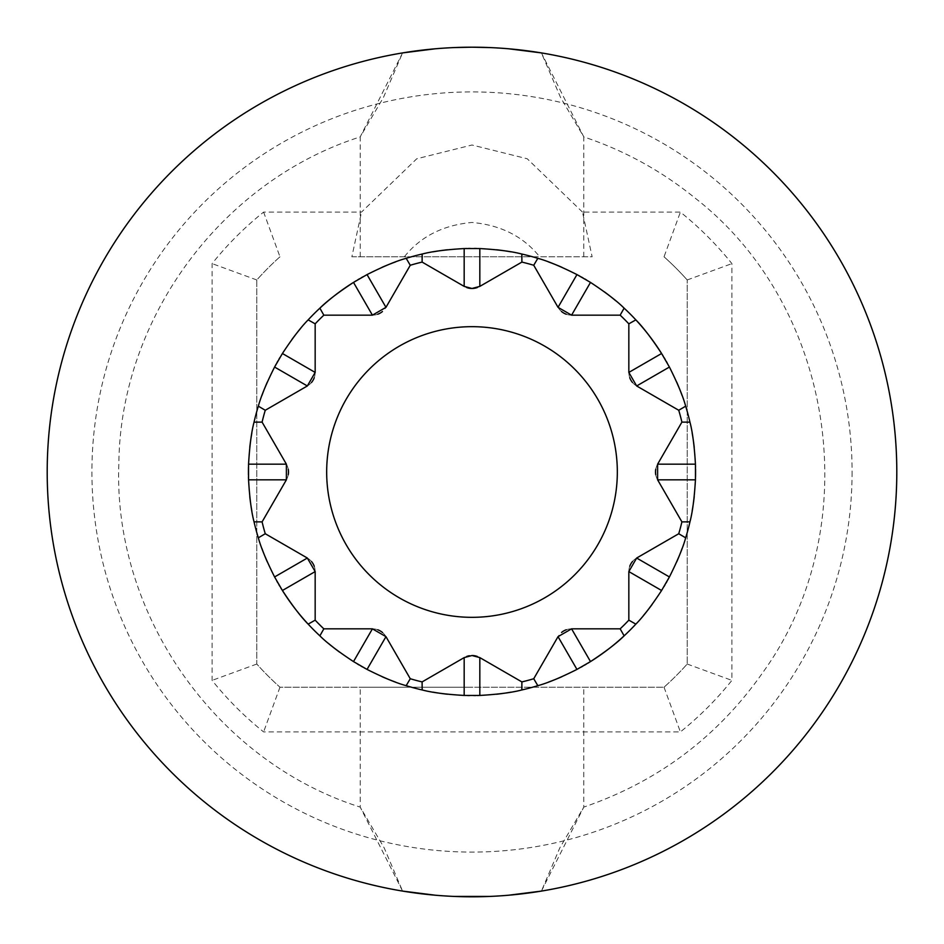 <?xml version="1.0" encoding="UTF-8"?>
<svg xmlns="http://www.w3.org/2000/svg" width="944" height="944" viewBox="0 0 944 944"><rect width="100%" height="100%" fill="white"/><g stroke="black" fill="none" stroke-linecap="round" stroke-linejoin="round"><path stroke-width="0.71" stroke-dasharray="4.72 3.54" d="M852.09 472A380.09 380.09 0 0 1 472 852.09A380.09 380.09 0 0 1 91.91 472A380.09 380.09 0 0 1 472 91.91A380.09 380.09 0 0 1 852.09 472M582.495 212.093L527.248 158.769L472 145.01L416.752 158.769L361.505 212.093L263.612 212.093A333.138 333.138 0 0 0 212.093 263.612L212.093 680.388A333.138 333.138 0 0 0 263.612 731.907L680.388 731.907A333.138 333.138 0 0 0 731.907 680.388L731.907 263.612A333.138 333.138 0 0 0 680.388 212.093L582.495 212.093L592.136 256.803L539.685 256.803C523.389 236.496 500.827 225.05 472 222.465C443.161 225.061 420.599 236.507 404.315 256.803L539.685 256.803M404.315 256.803L351.864 256.803L361.505 212.093M453.981 47.578L435.373 48.781L453.958 47.578M541.419 891.089L583.793 807.096L559.804 847.901L541.419 891.089A424.8 424.8 0 0 0 896.8 472A424.8 424.8 0 0 1 472 896.8A424.8 424.8 0 0 1 47.2 472A424.8 424.8 0 0 1 402.581 52.911L360.207 136.904L383.465 97.421L402.581 52.911A424.8 424.8 0 0 0 47.2 472A424.8 424.8 0 0 1 472 47.2A424.8 424.8 0 0 1 896.8 472A424.8 424.8 0 0 0 541.419 52.911L583.793 136.904L560.512 97.374L541.419 52.911L525.95 50.646M454.276 47.566L472 47.2M453.958 896.422L435.373 895.219L453.981 896.422M402.581 891.089L360.207 807.096L384.22 847.948L402.581 891.089A424.8 424.8 0 0 1 47.2 472A424.8 424.8 0 0 0 402.581 891.089M472 687.197L360.207 687.197L472 687.197M508.627 48.781L490.042 47.578M489.806 47.578L508.757 48.793M490.042 896.422L489.37 896.446M539.343 891.431L525.95 893.354M469.64 695.563A223.575 223.575 0 0 0 472 695.575A223.575 223.575 0 0 0 473.864 695.575M475.599 695.551A223.575 223.575 0 0 0 477.357 695.516M478.573 695.48A223.575 223.575 0 0 0 496.556 694.229M510.787 692.188A223.575 223.575 0 0 0 548.511 682.075M561.845 676.73A223.575 223.575 0 0 0 579.427 668.081M579.628 667.963A223.575 223.575 0 0 0 580.973 667.219M582.731 666.24A223.575 223.575 0 0 0 584.525 665.201M586.259 664.175A223.575 223.575 0 0 0 587.841 663.231M589.257 662.369A223.575 223.575 0 0 0 590.496 661.591M624.126 635.843A223.575 223.575 0 0 0 643.301 615.677M652.174 604.384A223.575 223.575 0 0 0 663.077 588.088M663.195 587.9A223.575 223.575 0 0 0 663.986 586.578M665.013 584.843A223.575 223.575 0 0 0 666.051 583.05M667.042 581.292A223.575 223.575 0 0 0 667.939 579.687M668.73 578.235A223.575 223.575 0 0 0 676.73 561.845M682.075 548.511A223.575 223.575 0 0 0 692.188 510.775M694.229 496.556A223.575 223.575 0 0 0 695.445 479.823M695.48 478.49A223.575 223.575 0 0 0 695.527 476.98M695.563 469.038A223.575 223.575 0 0 0 695.527 467.221M695.492 465.604A223.575 223.575 0 0 0 694.229 447.444M692.188 433.213A223.575 223.575 0 0 0 682.075 395.489M676.73 382.155A223.575 223.575 0 0 0 668.081 364.573M667.963 364.372A223.575 223.575 0 0 0 667.219 363.027M666.24 361.269A223.575 223.575 0 0 0 665.201 359.475M664.175 357.741A223.575 223.575 0 0 0 663.231 356.159M662.369 354.743A223.575 223.575 0 0 0 661.591 353.504M635.843 319.874A223.575 223.575 0 0 0 615.677 300.699M604.384 291.826A223.575 223.575 0 0 0 588.088 280.923M587.9 280.805A223.575 223.575 0 0 0 586.578 280.014M584.843 278.987A223.575 223.575 0 0 0 583.05 277.949M581.292 276.958A223.575 223.575 0 0 0 579.687 276.061M578.235 275.27A223.575 223.575 0 0 0 561.845 267.27M548.511 261.925A223.575 223.575 0 0 0 510.775 251.812M496.556 249.771A223.575 223.575 0 0 0 476.508 248.461M474.36 248.437A223.575 223.575 0 0 0 472 248.425A223.575 223.575 0 0 0 470.136 248.425A223.575 223.575 0 0 1 472 248.425M248.437 474.962A223.575 223.575 0 0 0 248.473 476.779M248.508 478.396A223.575 223.575 0 0 0 249.771 496.556M251.812 510.787A223.575 223.575 0 0 0 261.925 548.511M267.27 561.845A223.575 223.575 0 0 0 275.919 579.427M276.037 579.628A223.575 223.575 0 0 0 276.781 580.973M277.76 582.731A223.575 223.575 0 0 0 278.799 584.525M279.825 586.259A223.575 223.575 0 0 0 280.769 587.841M281.631 589.257A223.575 223.575 0 0 0 282.409 590.496M308.157 624.126A223.575 223.575 0 0 0 328.323 643.301M339.616 652.174A223.575 223.575 0 0 0 355.912 663.077M356.1 663.195A223.575 223.575 0 0 0 357.422 663.986M359.157 665.013A223.575 223.575 0 0 0 360.95 666.051M362.708 667.042A223.575 223.575 0 0 0 364.313 667.939M365.765 668.73A223.575 223.575 0 0 0 382.155 676.73M395.489 682.075A223.575 223.575 0 0 0 433.225 692.188M447.444 694.229A223.575 223.575 0 0 0 467.492 695.539M521.89 681.91A215.751 215.751 0 0 0 533.738 678.736L558.034 636.657A15.647 15.647 0 0 1 561.586 632.445M566.223 629.778A15.647 15.647 0 0 1 571.58 628.834L620.161 628.834A215.751 215.751 0 0 0 628.834 620.161L628.834 571.58A15.647 15.647 0 0 1 629.813 566.152M632.492 561.527A15.647 15.647 0 0 1 636.657 558.034L678.736 533.738A215.751 215.751 0 0 0 681.91 521.89L657.614 479.823A15.647 15.647 0 0 1 655.738 474.631M655.761 469.286A15.647 15.647 0 0 1 657.614 464.177L681.91 422.11A215.751 215.751 0 0 0 678.736 410.262L636.657 385.966A15.647 15.647 0 0 1 632.445 382.414M629.778 377.777A15.647 15.647 0 0 1 628.834 372.42L628.834 323.839A215.751 215.751 0 0 0 620.161 315.166L571.58 315.166A15.647 15.647 0 0 1 566.152 314.187M561.527 311.508A15.647 15.647 0 0 1 558.034 307.343L533.738 265.264A215.751 215.751 0 0 0 521.89 262.09M422.11 262.09A215.751 215.751 0 0 0 410.262 265.264L385.966 307.343A15.647 15.647 0 0 1 382.414 311.555M377.777 314.222A15.647 15.647 0 0 1 372.42 315.166L323.839 315.166A215.751 215.751 0 0 0 315.166 323.839L315.166 372.42A15.647 15.647 0 0 1 314.187 377.848M311.508 382.473A15.647 15.647 0 0 1 307.343 385.966L265.264 410.262A215.751 215.751 0 0 0 262.09 422.11L286.386 464.177A15.647 15.647 0 0 1 288.262 469.369M288.239 474.714A15.647 15.647 0 0 1 286.386 479.823L262.09 521.89A215.751 215.751 0 0 0 265.264 533.738L307.343 558.034A15.647 15.647 0 0 1 311.555 561.586M382.473 632.492A15.647 15.647 0 0 1 385.966 636.657L410.262 678.736A215.751 215.751 0 0 0 422.11 681.91M314.222 566.223A15.647 15.647 0 0 1 315.166 571.58L315.166 620.161A215.751 215.751 0 0 0 323.839 628.834L372.42 628.834A15.647 15.647 0 0 1 377.848 629.813M464.177 657.614A15.647 15.647 0 0 1 466.714 656.446M469.333 655.75A15.647 15.647 0 0 1 472 655.525M477.298 656.446A15.647 15.647 0 0 1 479.823 657.614M479.823 286.386A15.647 15.647 0 0 1 477.286 287.554M466.702 287.554A15.647 15.647 0 0 1 464.177 286.386M468.401 248.449A223.575 223.575 0 0 0 466.643 248.484A223.575 223.575 0 0 1 468.401 248.449M465.427 248.52A223.575 223.575 0 0 0 447.444 249.771A223.575 223.575 0 0 1 465.427 248.52M433.213 251.812A223.575 223.575 0 0 0 395.489 261.925A223.575 223.575 0 0 1 433.213 251.812M382.155 267.27A223.575 223.575 0 0 0 364.573 275.919A223.575 223.575 0 0 1 382.155 267.27M364.372 276.037A223.575 223.575 0 0 0 363.027 276.781A223.575 223.575 0 0 1 364.372 276.037M361.269 277.76A223.575 223.575 0 0 0 359.475 278.799A223.575 223.575 0 0 1 361.269 277.76M357.741 279.825A223.575 223.575 0 0 0 356.159 280.769A223.575 223.575 0 0 1 357.741 279.825M354.743 281.631A223.575 223.575 0 0 0 353.504 282.409A223.575 223.575 0 0 1 354.743 281.631M319.874 308.157A223.575 223.575 0 0 0 300.699 328.323A223.575 223.575 0 0 1 319.874 308.157M291.826 339.616A223.575 223.575 0 0 0 280.923 355.912A223.575 223.575 0 0 1 291.826 339.616M280.805 356.1A223.575 223.575 0 0 0 280.014 357.422A223.575 223.575 0 0 1 280.805 356.1M278.987 359.157A223.575 223.575 0 0 0 277.949 360.95A223.575 223.575 0 0 1 278.987 359.157M276.958 362.708A223.575 223.575 0 0 0 276.061 364.313A223.575 223.575 0 0 1 276.958 362.708M275.27 365.765A223.575 223.575 0 0 0 267.27 382.155A223.575 223.575 0 0 1 275.27 365.765M261.925 395.489A223.575 223.575 0 0 0 251.812 433.225A223.575 223.575 0 0 1 261.925 395.489M249.771 447.444A223.575 223.575 0 0 0 248.555 464.177A223.575 223.575 0 0 1 249.771 447.444M248.52 465.51A223.575 223.575 0 0 0 248.473 467.02A223.575 223.575 0 0 1 248.52 465.51M351.864 256.803L592.136 256.803M664.033 256.803A288.416 288.416 0 0 1 687.197 279.967A288.416 288.416 0 0 0 664.033 256.803L680.388 212.093M279.967 256.803A288.416 288.416 0 0 0 256.803 279.967L256.803 664.033A288.416 288.416 0 0 0 279.967 687.197L664.033 687.197A288.416 288.416 0 0 0 687.197 664.033L687.197 279.967L687.197 664.033A288.416 288.416 0 0 1 664.033 687.197L279.967 687.197A288.416 288.416 0 0 1 256.803 664.033L256.803 279.967A288.416 288.416 0 0 1 279.967 256.803L263.612 212.093M687.197 279.967L731.907 263.612M256.803 279.967L212.093 263.612M256.803 664.033L212.093 680.388M279.967 687.197L263.612 731.907M664.033 687.197L680.388 731.907M687.197 664.033L731.907 680.388M360.207 256.803L360.207 136.904C221.793 180.965 120.49 317.916 118.861 463.162C112.749 614.426 215.869 761.395 360.207 807.096L360.207 687.197M583.793 256.803L583.793 136.904C624.35 150.497 661.272 170.746 694.536 197.65C835.759 306.977 867.619 527.082 763.2 671.975C718.077 736.509 658.275 781.549 583.793 807.096L583.793 687.197"/><path stroke-width="1.42" d="M525.95 893.354L508.627 895.219L541.419 891.089A424.8 424.8 0 0 0 896.8 472A424.8 424.8 0 0 0 472 47.2L453.981 47.578M435.373 48.781L402.581 52.911L435.373 48.781M471.622 896.8L453.958 896.422M435.373 895.219L402.581 891.089L435.373 895.219M453.981 896.422L490.042 896.422M490.042 47.578L472 47.2A424.8 424.8 0 0 0 47.2 472A424.8 424.8 0 0 0 472 896.8A424.8 424.8 0 0 0 896.8 472A424.8 424.8 0 0 0 541.419 52.911L508.627 48.781M472 47.2L489.806 47.578M508.757 48.793L525.95 50.646M541.419 891.089L539.343 891.431M489.37 896.446L472 896.8M473.864 695.575A223.575 223.575 0 0 0 475.599 695.551M477.357 695.516A223.575 223.575 0 0 0 478.573 695.48M496.556 694.229A223.575 223.575 0 0 0 510.787 692.188M548.511 682.075A223.575 223.575 0 0 0 561.845 676.73M580.973 667.219A223.575 223.575 0 0 0 582.731 666.24M584.525 665.201A223.575 223.575 0 0 0 586.259 664.175M587.841 663.231A223.575 223.575 0 0 0 589.257 662.369M537.82 685.674L533.738 678.736L558.034 636.657L571.58 628.834L590.496 661.591A223.575 223.575 0 0 0 624.126 635.843C616.998 642.958 605.788 651.537 590.496 661.591L576.949 669.414C560.594 677.627 547.555 683.043 537.82 685.674A223.575 223.575 0 0 1 521.831 689.958C512.096 692.542 498.09 694.371 479.823 695.445L464.177 695.445C445.91 694.371 431.904 692.542 422.169 689.958L422.11 681.91L464.177 657.614L422.11 681.91A215.751 215.751 0 0 1 410.262 678.736L406.18 685.674C396.445 683.043 383.406 677.627 367.051 669.414L353.504 661.591C338.212 651.537 327.002 642.958 319.874 635.843L323.839 628.834A215.751 215.751 0 0 1 315.166 620.161L308.157 624.126C301.042 616.998 292.463 605.788 282.409 590.496A223.575 223.575 0 0 0 319.874 635.843M643.301 615.677A223.575 223.575 0 0 0 652.174 604.384M663.986 586.578A223.575 223.575 0 0 0 665.013 584.843M666.051 583.05A223.575 223.575 0 0 0 667.042 581.292M667.939 579.687A223.575 223.575 0 0 0 668.73 578.235M676.73 561.845A223.575 223.575 0 0 0 682.075 548.511M692.188 510.775A223.575 223.575 0 0 0 694.229 496.556M685.674 406.18L678.736 410.262L636.657 385.966L628.834 372.42L661.591 353.504A223.575 223.575 0 0 0 635.843 319.874C642.958 327.002 651.537 338.212 661.591 353.504L669.414 367.051C677.627 383.406 683.043 396.445 685.674 406.18A223.575 223.575 0 0 1 689.958 422.169C692.542 431.904 694.371 445.91 695.445 464.177L695.445 479.823A223.575 223.575 0 0 0 695.48 478.49M695.527 476.98A223.575 223.575 0 0 0 695.563 469.038M695.527 467.221A223.575 223.575 0 0 0 695.492 465.604M694.229 447.444A223.575 223.575 0 0 0 692.188 433.213M682.075 395.489A223.575 223.575 0 0 0 676.73 382.155M667.219 363.027A223.575 223.575 0 0 0 666.24 361.269M665.201 359.475A223.575 223.575 0 0 0 664.175 357.741M663.231 356.159A223.575 223.575 0 0 0 662.369 354.743M615.677 300.699A223.575 223.575 0 0 0 604.384 291.826M586.578 280.014A223.575 223.575 0 0 0 584.843 278.987M583.05 277.949A223.575 223.575 0 0 0 581.292 276.958M579.687 276.061A223.575 223.575 0 0 0 578.235 275.27M561.845 267.27A223.575 223.575 0 0 0 548.511 261.925M510.775 251.812A223.575 223.575 0 0 0 496.556 249.771M476.508 248.461A223.575 223.575 0 0 0 474.36 248.437M248.425 472A223.575 223.575 0 0 1 248.473 467.02A223.575 223.575 0 0 0 248.425 472A223.575 223.575 0 0 0 248.437 474.962M248.473 476.779A223.575 223.575 0 0 0 248.508 478.396M249.771 496.556A223.575 223.575 0 0 0 251.812 510.787M261.925 548.511A223.575 223.575 0 0 0 267.27 561.845M276.781 580.973A223.575 223.575 0 0 0 277.76 582.731M278.799 584.525A223.575 223.575 0 0 0 279.825 586.259M280.769 587.841A223.575 223.575 0 0 0 281.631 589.257M328.323 643.301A223.575 223.575 0 0 0 339.616 652.174M357.422 663.986A223.575 223.575 0 0 0 359.157 665.013M360.95 666.051A223.575 223.575 0 0 0 362.708 667.042M364.313 667.939A223.575 223.575 0 0 0 365.765 668.73M382.155 676.73A223.575 223.575 0 0 0 395.489 682.075M433.225 692.188A223.575 223.575 0 0 0 447.444 694.229M467.492 695.539A223.575 223.575 0 0 0 469.64 695.563M258.326 537.82L265.264 533.738L307.343 558.034L315.166 571.58L282.409 590.496L274.586 576.949C266.373 560.594 260.957 547.555 258.326 537.82A223.575 223.575 0 0 1 254.042 521.831C251.458 512.096 249.629 498.09 248.555 479.823L248.555 464.177C249.629 445.91 251.458 431.904 254.042 422.169A223.575 223.575 0 0 1 258.326 406.18C260.957 396.445 266.373 383.406 274.586 367.051L282.409 353.504C292.463 338.212 301.042 327.002 308.157 319.874A223.575 223.575 0 0 1 319.874 308.157C327.002 301.042 338.212 292.463 353.504 282.409L367.051 274.586C383.406 266.373 396.445 260.957 406.18 258.326A223.575 223.575 0 0 1 422.169 254.042C431.904 251.458 445.91 249.629 464.177 248.555L479.823 248.555C498.09 249.629 512.096 251.458 521.831 254.042A223.575 223.575 0 0 1 537.82 258.326C547.555 260.957 560.594 266.373 576.949 274.586L590.496 282.409C605.788 292.463 616.998 301.042 624.126 308.157A223.575 223.575 0 0 1 635.843 319.874L628.834 323.839A215.751 215.751 0 0 0 620.161 315.166L624.126 308.157M689.958 521.831L681.91 521.89L657.614 479.823L695.445 479.823C694.371 498.09 692.542 512.096 689.958 521.831A223.575 223.575 0 0 1 685.674 537.82C683.043 547.555 677.627 560.594 669.414 576.949L661.591 590.496C651.537 605.788 642.958 616.998 635.843 624.126A223.575 223.575 0 0 1 624.126 635.843L620.161 628.834A215.751 215.751 0 0 0 628.834 620.161L635.843 624.126M521.831 254.042L521.89 262.09L479.823 286.386L472 288.475L464.177 286.386L422.11 262.09L422.169 254.042M533.738 678.736A215.751 215.751 0 0 1 521.89 681.91L479.823 657.614L521.89 681.91L521.831 689.958M681.91 521.89A215.751 215.751 0 0 1 678.736 533.738L685.674 537.82M678.736 410.262A215.751 215.751 0 0 1 681.91 422.11L689.958 422.169M479.823 248.555L479.823 286.386L521.89 262.09A215.751 215.751 0 0 1 533.738 265.264L537.82 258.326M406.18 258.326L410.262 265.264A215.751 215.751 0 0 1 422.11 262.09L464.177 286.386L464.177 248.555M308.157 319.874L315.166 323.839A215.751 215.751 0 0 1 323.839 315.166L319.874 308.157A223.575 223.575 0 0 1 353.504 282.409A223.575 223.575 0 0 0 319.874 308.157M254.042 422.169L262.09 422.11A215.751 215.751 0 0 1 265.264 410.262L258.326 406.18M265.264 533.738A215.751 215.751 0 0 1 262.09 521.89L254.042 521.831M422.169 689.958A223.575 223.575 0 0 1 406.18 685.674M466.714 656.446A15.647 15.647 0 0 1 469.333 655.75M464.177 695.445L464.177 657.614L472 655.525A15.647 15.647 0 0 1 477.298 656.446M377.848 629.813A15.647 15.647 0 0 1 382.473 632.492M410.262 678.736L385.966 636.657L372.42 628.834L323.839 628.834M472 617.329A145.329 145.329 0 0 1 326.671 472A145.329 145.329 0 0 1 472 326.671A145.329 145.329 0 0 1 617.329 472A145.329 145.329 0 0 1 472 617.329M323.839 315.166L372.42 315.166L385.966 307.343L410.262 265.264M265.264 410.262L307.343 385.966L315.166 372.42L315.166 323.839M262.09 521.89L286.386 479.823L286.386 464.177L262.09 422.11M315.166 620.161L315.166 571.58M311.555 561.586A15.647 15.647 0 0 1 314.222 566.223M288.262 469.369A15.647 15.647 0 0 1 288.239 474.714M314.187 377.848A15.647 15.647 0 0 1 311.508 382.473M382.414 311.555A15.647 15.647 0 0 1 377.777 314.222M477.286 287.554A15.647 15.647 0 0 1 466.702 287.554M472 655.525L479.823 657.614L479.823 695.445M620.161 628.834L571.58 628.834M678.736 533.738L636.657 558.034L628.834 571.58L628.834 620.161M657.614 479.823L657.614 464.177L695.445 464.177M681.91 422.11L657.614 464.177M628.834 323.839L628.834 372.42M533.738 265.264L558.034 307.343L571.58 315.166L620.161 315.166M566.152 314.187A15.647 15.647 0 0 1 561.527 311.508M632.445 382.414A15.647 15.647 0 0 1 629.778 377.777M655.738 474.631A15.647 15.647 0 0 1 655.761 469.286M629.813 566.152A15.647 15.647 0 0 1 632.492 561.527M561.586 632.445A15.647 15.647 0 0 1 566.223 629.778M470.136 248.425A223.575 223.575 0 0 0 468.401 248.449A223.575 223.575 0 0 1 470.136 248.425M466.643 248.484A223.575 223.575 0 0 0 465.427 248.52A223.575 223.575 0 0 1 466.643 248.484M447.444 249.771A223.575 223.575 0 0 0 433.213 251.812A223.575 223.575 0 0 1 447.444 249.771M395.489 261.925A223.575 223.575 0 0 0 382.155 267.27A223.575 223.575 0 0 1 395.489 261.925M363.027 276.781A223.575 223.575 0 0 0 361.269 277.76A223.575 223.575 0 0 1 363.027 276.781M359.475 278.799A223.575 223.575 0 0 0 357.741 279.825A223.575 223.575 0 0 1 359.475 278.799M356.159 280.769A223.575 223.575 0 0 0 354.743 281.631A223.575 223.575 0 0 1 356.159 280.769M300.699 328.323A223.575 223.575 0 0 0 291.826 339.616A223.575 223.575 0 0 1 300.699 328.323M280.014 357.422A223.575 223.575 0 0 0 278.987 359.157A223.575 223.575 0 0 1 280.014 357.422M277.949 360.95A223.575 223.575 0 0 0 276.958 362.708A223.575 223.575 0 0 1 277.949 360.95M276.061 364.313A223.575 223.575 0 0 0 275.27 365.765A223.575 223.575 0 0 1 276.061 364.313M267.27 382.155A223.575 223.575 0 0 0 261.925 395.489A223.575 223.575 0 0 1 267.27 382.155M251.812 433.225A223.575 223.575 0 0 0 249.771 447.444A223.575 223.575 0 0 1 251.812 433.225M248.555 464.177A223.575 223.575 0 0 0 248.52 465.51A223.575 223.575 0 0 1 248.555 464.177L286.386 464.177M558.034 636.657L576.949 669.414M385.966 636.657L367.051 669.414M372.42 628.834L353.504 661.591M307.343 558.034L274.586 576.949M286.386 479.823L248.555 479.823M307.343 385.966L274.586 367.051M315.166 372.42L282.409 353.504M372.42 315.166L353.504 282.409M385.966 307.343L367.051 274.586M558.034 307.343L576.949 274.586M571.58 315.166L590.496 282.409M636.657 385.966L669.414 367.051M636.657 558.034L669.414 576.949M628.834 571.58L661.591 590.496"/></g></svg>
